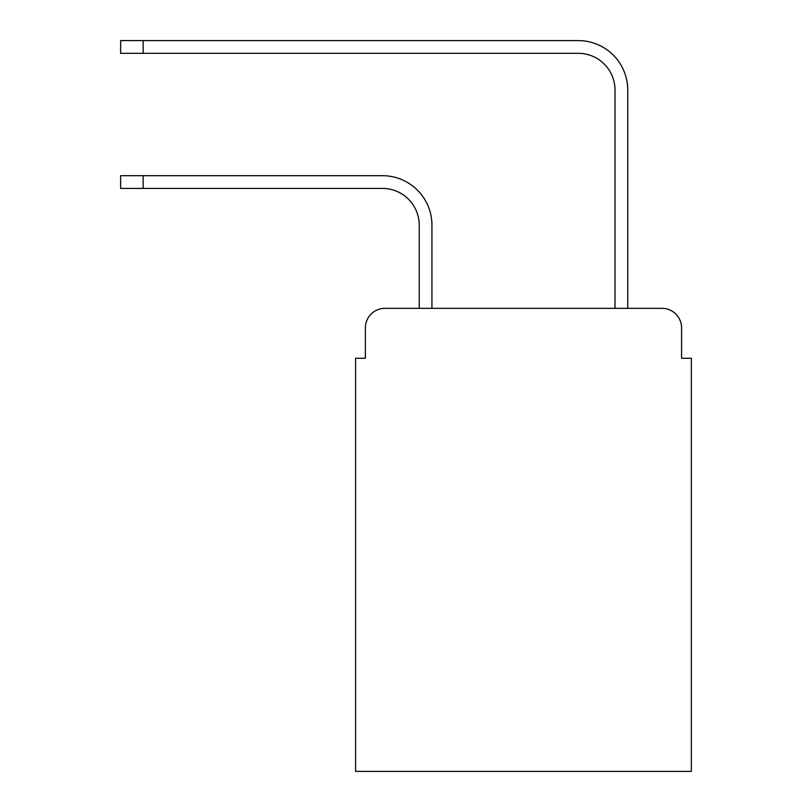 <?xml version="1.0" encoding="UTF-8"?>
<svg xmlns="http://www.w3.org/2000/svg" width="812" height="812" viewBox="0 0 812 812"><rect width="100%" height="100%" fill="white"/><g stroke="black" fill="none" stroke-linecap="round" stroke-linejoin="round"><path stroke-width="1.22" d="M365.37 327.926L365.37 358.275L365.37 327.926A19.579 19.579 0 0 1 384.949 308.347L419.215 308.347L419.215 225.137A36.713 36.713 0 0 0 382.503 188.425A36.713 36.713 0 0 1 419.215 225.137A36.713 36.713 0 0 0 382.503 188.425A36.713 36.713 0 0 1 419.215 225.137A36.713 36.713 0 0 0 382.503 188.425A36.713 36.713 0 0 1 419.215 225.137A36.713 36.713 0 0 0 382.503 188.425L120.633 188.425L120.633 175.696L143.145 175.696L143.145 188.425M681.583 358.275L681.583 327.926L681.583 358.275L691.367 358.275L691.367 771.4L355.585 771.4L355.585 358.275L365.37 358.275M681.583 327.926A19.579 19.579 0 0 0 662.003 308.347L384.949 308.347M143.145 175.696L382.503 175.696A49.441 49.441 0 0 1 431.943 225.137L431.943 308.347L431.943 225.137L431.943 308.347L431.943 225.137L431.943 308.347L431.943 225.137L431.943 308.347L615.009 308.347L615.009 90.041A36.713 36.713 0 0 0 578.296 53.328A36.713 36.713 0 0 1 615.009 90.041A36.713 36.713 0 0 0 578.296 53.328A36.713 36.713 0 0 1 615.009 90.041A36.713 36.713 0 0 0 578.296 53.328A36.713 36.713 0 0 1 615.009 90.041A36.713 36.713 0 0 0 578.296 53.328A36.713 36.713 0 0 1 615.009 90.041M627.737 308.347L627.737 90.041L627.737 308.347L627.737 90.041L627.737 308.347L627.737 90.041L627.737 308.347L627.737 90.041L627.737 308.347L662.003 308.347M120.633 40.6L143.145 40.6L143.145 53.328L120.633 53.328L120.633 40.6M627.737 90.041A49.441 49.441 0 0 0 578.296 40.6L143.145 40.6M143.145 53.328L578.296 53.328"/></g></svg>
